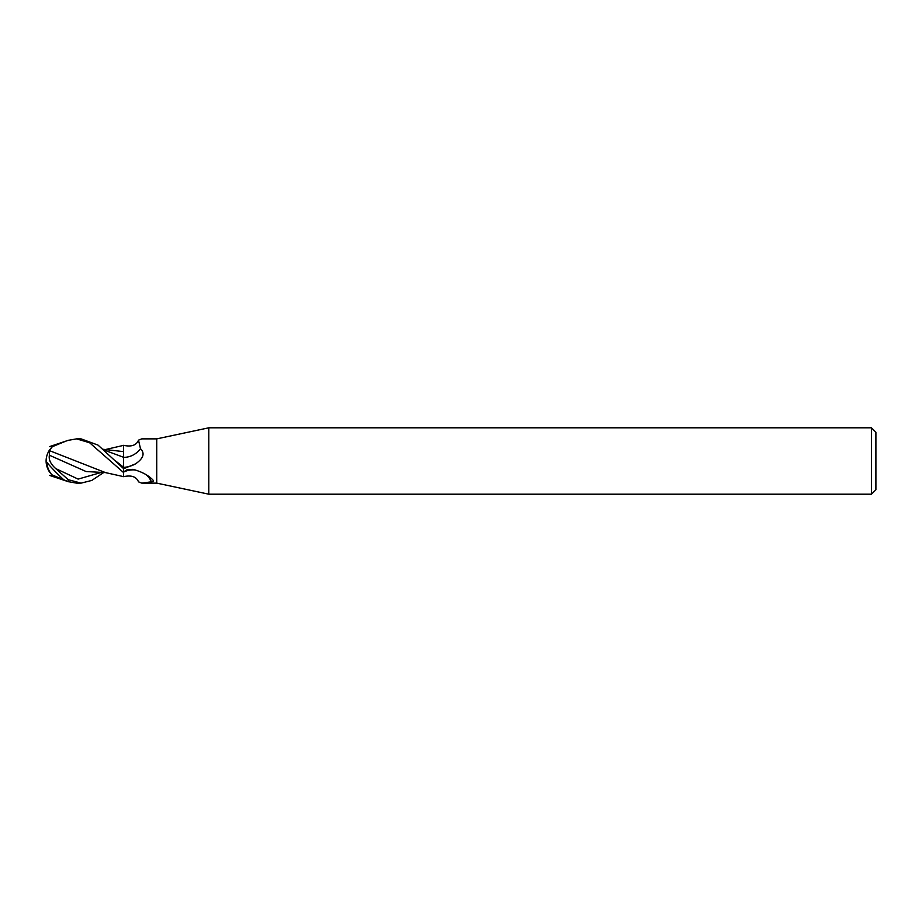 <?xml version="1.0" encoding="UTF-8"?>
<svg xmlns="http://www.w3.org/2000/svg" width="922" height="922" viewBox="0 0 922 922"><rect width="100%" height="100%" fill="white"/><g stroke="black" fill="none" stroke-linecap="round" stroke-linejoin="round"><path stroke-width="1.38" d="M871.474 494.192L871.474 427.808L875.9 432.234L875.9 489.766L871.474 494.192L208.798 494.192L156.74 483.128L141.769 483.128L138.507 481.849C136.41 476.674 131.42 474.945 123.548 476.674M156.74 483.128L156.74 438.872L208.798 427.808L871.474 427.808M138.507 440.151C136.41 445.326 131.42 447.055 123.548 445.326L123.548 457.404A24.076 22.439 -112.6 0 0 140.49 448.68L138.507 440.151L141.769 438.872L156.74 438.872M140.49 448.68C145.123 453.359 143.475 458.407 135.534 463.858L123.548 468.756L123.548 471.937L126.994 469.782L132.872 469.356C141.389 471.58 147.993 475.037 152.672 479.705L153.202 480.35M152.672 479.705C153.813 480.915 153.398 481.618 151.45 481.803L141.769 483.128M208.798 494.192L208.798 427.808M68.159 440.359L76.584 438.872L89.595 442.744L123.548 472.525L123.548 467.396A33.25 30.979 -112.6 0 0 135.534 463.858M123.548 472.133A22.854 21.287 -67.4 0 1 135.638 470.024M146.287 474.842A22.854 21.287 -67.4 0 1 151.45 481.803M76.584 438.872L81.067 438.872L98.055 445.119L123.548 468.583M103.483 472.675L91.762 480.443L81.067 483.128L76.733 483.128M81.067 483.128L68.228 479.694L55.735 468.583C50.641 464.077 48.52 459.617 49.396 455.214L49.419 450.385M63.837 479.809L68.228 481.664L76.584 483.128M105.2 472.502L49.419 450.628L52.3 446.697L64.413 441.742M52.3 475.303A21.356 21.287 180 0 1 46.803 462.199A21.356 21.356 0 0 0 51.805 474.784L63.837 479.82A15.651 1.026 45.1 0 1 52.231 468.399A15.651 1.026 45.1 0 1 46.1 461A20.699 17.172 140.7 0 1 49.592 449.867M104.451 450.201L123.548 457.254L123.548 468.895M123.548 453.175L123.548 457.254M103.483 449.325L123.548 451.63M49.396 455.214L86.092 471.534L106.376 472.663M46.1 461A20.699 17.172 39.3 0 0 49.592 472.133L49.961 472.248M123.548 472.525L123.548 476.536M68.228 481.664L68.228 479.694M115.527 460.885L123.548 467.235M55.735 468.583L78.128 479.106L100.533 472.663M104.808 472.456L123.548 476.628M68.539 440.232L49.419 446.651M106.376 449.337L123.548 445.372M49.419 475.349L68.539 481.768M51.805 447.216A21.356 21.356 0 0 0 49.961 449.752"/></g></svg>
